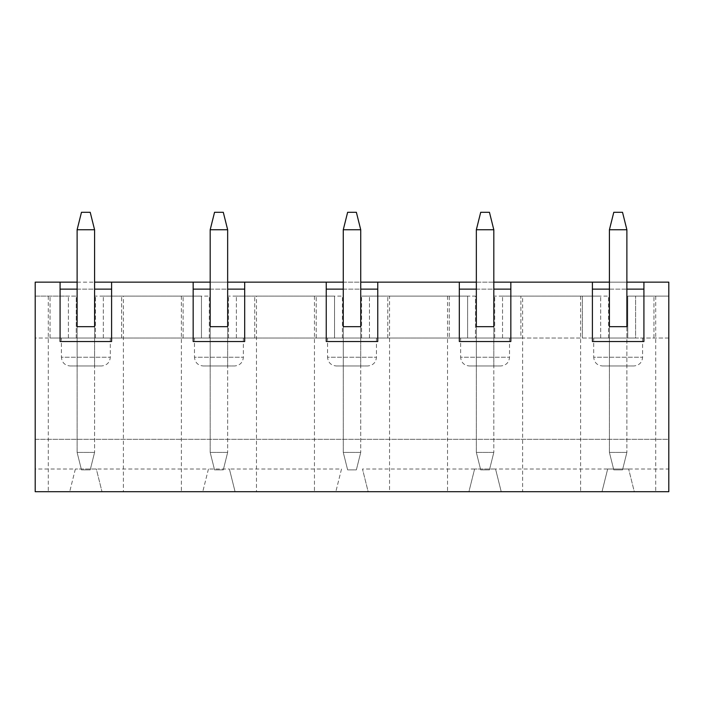 <?xml version="1.0" encoding="UTF-8"?>
<svg xmlns="http://www.w3.org/2000/svg" width="704" height="704" viewBox="0 0 704 704"><rect width="100%" height="100%" fill="white"/><g stroke="black" fill="none" stroke-linecap="round" stroke-linejoin="round"><path stroke-width="0.53" stroke-dasharray="3.52 2.64" d="M468.926 491.718L368.157 491.718L362.481 469.014L368.157 491.718L468.926 491.718L474.602 469.014L468.926 491.718M469.357 365.974L500.79 365.974L469.357 365.974C464.059 365.455 461.146 362.542 460.627 357.236L509.529 357.236L460.627 357.236L460.627 338.026L509.529 338.026L460.627 338.026M495.554 469.014L474.602 469.014L495.554 469.014L501.23 491.718L495.554 469.014L628.637 469.014L607.675 469.014L601.999 491.718L501.23 491.718L601.999 491.718L607.675 469.014M474.602 469.014L362.481 469.014M668.8 469.014L668.8 439.322L35.2 439.322L35.2 282.146L668.8 282.146L668.8 439.322L35.2 439.322L35.2 491.718L668.8 491.718L634.304 491.718L628.637 469.014L634.304 491.718L668.8 491.718L668.8 296.111L627.757 296.111L668.8 296.111L668.8 491.718L668.8 469.014L628.637 469.014M341.519 469.014L335.843 491.718L341.519 469.014L229.398 469.014L235.074 491.718L229.398 469.014L208.446 469.014L229.398 469.014M208.446 469.014L202.77 491.718L208.446 469.014L75.363 469.014L96.325 469.014L102.001 491.718L96.325 469.014M75.363 469.014L69.696 491.718L75.363 469.014L35.2 469.014M335.843 491.718L235.074 491.718L335.843 491.718M69.696 491.718L35.2 491.718L69.696 491.718M522.623 296.111L600.688 296.111L582.349 296.111L582.349 338.026L582.349 296.111L520.881 296.111L520.881 338.026L50.046 338.026L627.757 338.026L627.757 296.111L627.757 338.026L668.8 338.026L668.8 296.111L653.954 296.111L668.8 296.111L668.8 338.026L635.615 338.026L635.615 296.111L635.615 338.026L520.881 338.026L520.881 296.111L502.542 296.111L522.623 296.111L522.623 491.718M608.546 338.026L608.546 296.111L494.683 296.111L608.546 296.111L608.546 338.026M494.683 338.026L494.683 296.111L494.683 338.026M389.55 296.111L467.614 296.111L467.614 338.026L467.614 296.111L449.275 296.111L475.473 296.111L475.473 338.026L475.473 296.111L361.61 296.111L389.55 296.111L389.55 491.718M361.61 338.026L361.61 296.111L361.61 338.026M342.39 338.026L342.39 296.111L228.527 296.111L342.39 296.111L342.39 338.026M228.527 338.026L228.527 296.111L228.527 338.026M209.317 338.026L209.317 296.111L95.454 296.111L209.317 296.111L209.317 338.026M95.454 338.026L95.454 296.111L95.454 338.026M76.243 338.026L76.243 296.111L35.2 296.111L35.2 491.718L35.2 296.111L76.243 296.111L76.243 338.026M202.77 491.718L102.001 491.718L202.77 491.718M35.2 338.026L35.2 296.111L68.385 296.111L35.2 296.111L35.2 338.026L50.046 338.026L35.2 338.026M447.533 296.111L447.533 491.718M256.467 296.111L334.532 296.111L334.532 338.026L334.532 296.111L236.386 296.111L256.467 296.111L256.467 491.718M476.344 282.146L493.812 282.146M609.418 282.146L626.886 282.146M77.114 282.146L94.582 282.146M210.188 282.146L227.656 282.146M343.27 282.146L360.73 282.146M502.542 338.026L502.542 296.111L502.542 338.026M70.127 365.974L101.561 365.974L70.127 365.974C64.821 365.455 61.917 362.542 61.398 357.236L110.299 357.236L61.398 357.236L61.398 338.026L110.299 338.026L61.398 338.026M77.114 365.974L94.582 365.974L77.114 365.974L77.114 289.133L94.582 289.133L94.582 365.974L94.582 326.674L77.114 326.674L77.114 365.974M236.386 338.026L236.386 296.111L236.386 338.026M123.394 296.111L201.458 296.111L201.458 338.026L201.458 296.111L103.312 296.111L123.394 296.111L123.394 491.718M181.377 296.111L181.377 491.718M369.468 338.026L369.468 296.111L369.468 338.026M314.45 296.111L314.45 491.718M203.21 365.974L234.643 365.974L203.21 365.974C197.903 365.455 194.99 362.542 194.471 357.236L243.373 357.236L194.471 357.236L194.471 338.026L243.373 338.026L194.471 338.026M210.188 365.974L227.656 365.974L210.188 365.974L210.188 289.133L227.656 289.133L227.656 365.974L227.656 326.674L210.188 326.674L210.188 365.974M336.283 365.974L367.717 365.974L336.283 365.974C330.977 365.455 328.064 362.542 327.554 357.236L376.446 357.236L327.554 357.236L327.554 338.026L376.446 338.026L327.554 338.026M343.27 365.974L360.73 365.974L343.27 365.974L343.27 289.133L360.73 289.133L360.73 365.974L360.73 326.674L343.27 326.674L343.27 365.974M600.688 338.026L600.688 296.111L600.688 338.026M655.706 296.111L655.706 491.718M580.606 296.111L580.606 491.718M602.439 365.974L633.873 365.974L602.439 365.974C597.133 365.455 594.22 362.542 593.701 357.236L642.602 357.236L593.701 357.236L593.701 338.026L642.602 338.026L593.701 338.026M609.418 365.974L626.886 365.974L609.418 365.974L609.418 326.674L626.886 326.674L626.886 365.974L626.886 289.133L609.418 289.133L609.418 365.974M111.602 282.146L111.602 341.519L60.086 341.519L60.086 282.146M111.602 289.133L60.086 289.133M103.312 338.026L103.312 296.111L103.312 338.026M68.385 338.026L68.385 296.111L68.385 338.026M48.294 296.111L48.294 491.718M121.651 338.026L121.651 296.111L121.651 338.026M183.119 338.026L183.119 296.111L183.119 338.026M50.046 338.026L50.046 296.111L50.046 338.026M449.275 296.111L387.798 296.111L449.275 296.111L449.275 338.026L449.275 296.111M476.344 365.974L493.812 365.974L476.344 365.974L476.344 289.133L493.812 289.133L493.812 365.974L493.812 326.674L476.344 326.674L476.344 365.974M643.914 282.146L643.914 289.133L592.398 289.133L592.398 282.146M592.398 289.133L592.398 341.519L643.914 341.519L643.914 289.133M244.684 282.146L244.684 341.519L193.16 341.519L193.16 282.146M244.684 289.133L193.16 289.133M653.954 338.026L653.954 296.111L653.954 338.026M254.725 338.026L254.725 296.111L254.725 338.026M316.202 338.026L316.202 296.111L316.202 338.026M387.798 338.026L387.798 296.111L387.798 338.026M377.758 282.146L377.758 341.519L326.242 341.519L326.242 282.146M377.758 289.133L326.242 289.133M510.84 282.146L510.84 341.519L459.316 341.519L459.316 282.146M510.84 289.133L459.316 289.133M77.114 289.133L77.114 452.417L81.479 469.885L90.209 469.885L94.582 452.417L77.114 452.417L94.582 452.417L90.209 469.885L81.479 469.885L77.114 452.417L77.114 229.75L81.479 212.282L90.209 212.282L94.582 229.75L94.582 452.417L94.582 289.133M77.114 229.75L94.582 229.75M609.418 289.133L609.418 452.417L613.791 469.885L622.521 469.885L626.886 452.417L609.418 452.417L626.886 452.417L622.521 469.885L613.791 469.885L609.418 452.417L609.418 229.75L613.791 212.282L622.521 212.282L626.886 229.75L626.886 452.417L626.886 289.133M609.418 229.75L626.886 229.75M210.188 289.133L210.188 452.417L214.553 469.885L223.291 469.885L227.656 452.417L210.188 452.417L227.656 452.417L223.291 469.885L214.553 469.885L210.188 452.417L210.188 229.75L214.553 212.282L223.291 212.282L227.656 229.75L227.656 452.417L227.656 289.133M210.188 229.75L227.656 229.75M343.27 289.133L343.27 452.417L347.635 469.885L356.365 469.885L360.73 452.417L343.27 452.417L360.73 452.417L356.365 469.885L347.635 469.885L343.27 452.417L343.27 229.75L347.635 212.282L356.365 212.282L360.73 229.75L360.73 452.417L360.73 289.133M343.27 229.75L360.73 229.75M476.344 289.133L476.344 452.417L480.709 469.885L489.447 469.885L493.812 452.417L476.344 452.417L493.812 452.417L489.447 469.885L480.709 469.885L476.344 452.417L476.344 229.75L480.709 212.282L489.447 212.282L493.812 229.75L493.812 452.417L493.812 289.133M476.344 229.75L493.812 229.75M509.529 338.026L509.529 357.236C509.01 362.542 506.097 365.455 500.79 365.974M110.299 338.026L110.299 357.236C109.78 362.542 106.867 365.455 101.561 365.974M642.602 338.026L642.602 357.236C642.083 362.542 639.179 365.455 633.873 365.974M243.373 338.026L243.373 357.236C242.854 362.542 239.941 365.455 234.643 365.974M376.446 338.026L376.446 357.236C375.936 362.542 373.023 365.455 367.717 365.974"/><path stroke-width="1.06" d="M626.886 282.146L668.8 282.146L668.8 491.718L35.2 491.718L35.2 282.146L77.114 282.146M360.73 282.146L476.344 282.146M493.812 282.146L510.84 282.146L510.84 341.519L459.316 341.519L459.316 282.146M643.914 282.146L643.914 341.519L592.398 341.519L592.398 282.146L510.84 282.146M592.398 282.146L609.418 282.146M94.582 282.146L111.602 282.146L111.602 341.519L60.086 341.519L60.086 282.146M210.188 282.146L111.602 282.146M227.656 282.146L244.684 282.146L244.684 341.519L193.16 341.519L193.16 282.146M343.27 282.146L244.684 282.146M377.758 282.146L377.758 341.519L326.242 341.519L326.242 282.146M60.086 289.133L77.114 289.133L77.114 326.674L94.582 326.674L94.582 229.75L77.114 229.75L81.479 212.282L90.209 212.282L94.582 229.75M111.602 289.133L94.582 289.133M592.398 289.133L609.418 289.133L609.418 326.674L626.886 326.674L626.886 229.75L609.418 229.75L613.791 212.282L622.521 212.282L626.886 229.75M244.684 289.133L227.656 289.133L227.656 229.75L210.188 229.75L214.553 212.282L223.291 212.282L227.656 229.75M227.656 289.133L227.656 326.674L210.188 326.674L210.188 289.133L193.16 289.133M643.914 289.133L626.886 289.133M326.242 289.133L343.27 289.133L343.27 326.674L360.73 326.674L360.73 229.75L343.27 229.75L347.635 212.282L356.365 212.282L360.73 229.75M377.758 289.133L360.73 289.133M459.316 289.133L476.344 289.133L476.344 326.674L493.812 326.674L493.812 229.75L476.344 229.75L480.709 212.282L489.447 212.282L493.812 229.75M510.84 289.133L493.812 289.133M77.114 289.133L77.114 229.75M609.418 289.133L609.418 229.75M210.188 289.133L210.188 229.75M343.27 289.133L343.27 229.75M476.344 289.133L476.344 229.75"/></g></svg>
